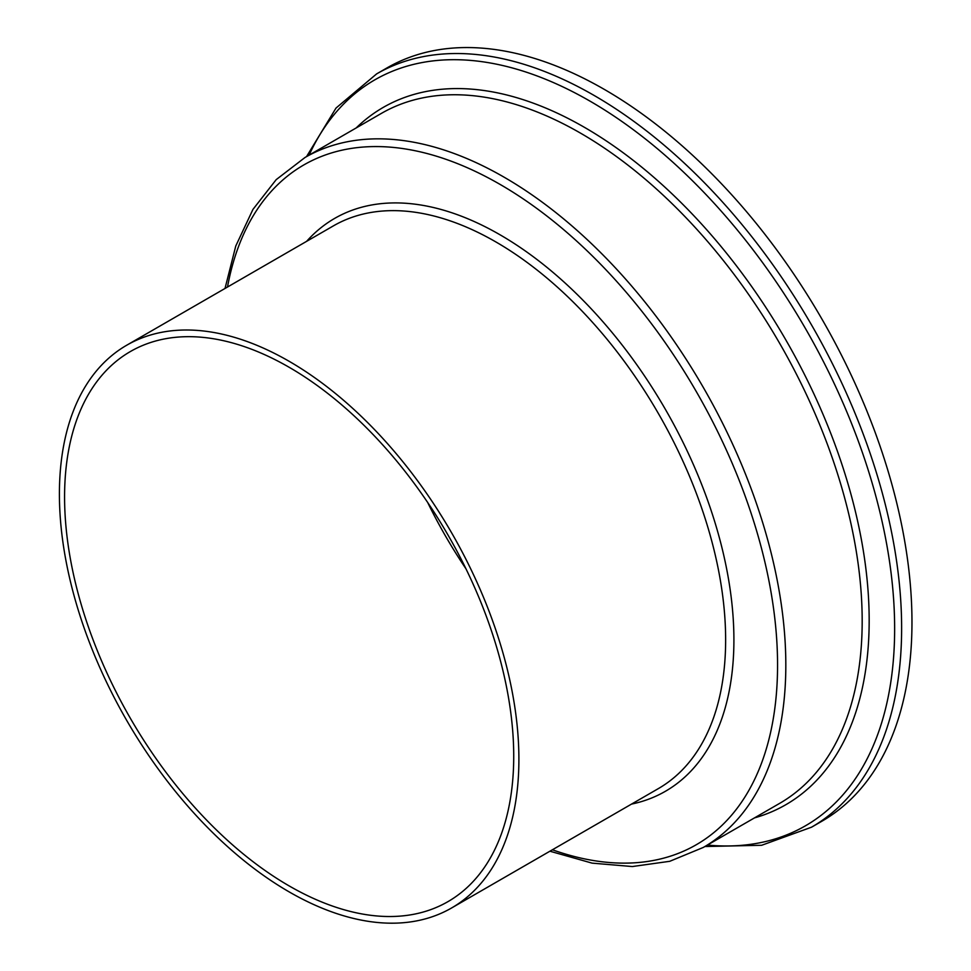 <?xml version="1.0" encoding="UTF-8"?>
<svg xmlns="http://www.w3.org/2000/svg" width="971" height="971" viewBox="0 0 971 971"><rect width="100%" height="100%" fill="white"/><g stroke="black" fill="none" stroke-linecap="round" stroke-linejoin="round"><path stroke-width="1.46" d="M465.934 568.739A317.602 183.361 60 0 1 427.653 502.432M289.152 885.916A317.602 183.361 60 0 1 81.673 606.05A317.602 183.361 60 0 1 130.357 351.551A317.602 183.361 60 0 1 289.152 367.281A317.602 183.361 60 0 1 496.63 647.147A317.602 183.361 60 0 1 447.947 901.646A317.602 183.361 60 0 1 289.152 885.916M289.152 361.309A324.909 187.585 60 0 1 501.412 647.621A324.909 187.585 60 0 1 451.6 907.97A324.909 187.585 60 0 1 289.152 891.888A324.909 187.585 60 0 1 76.891 605.576A324.909 187.585 60 0 1 126.703 345.227A324.909 187.585 60 0 1 289.152 361.309M604.435 89.466A434.911 251.101 60 0 1 888.562 472.719A434.911 251.101 60 0 1 821.891 821.223L811.55 827.183A434.911 251.101 60 0 0 878.221 478.679A434.911 251.101 60 0 0 594.094 95.437A434.911 251.101 60 0 0 376.639 73.893L386.98 67.921A434.911 251.101 60 0 1 604.435 89.466M126.703 345.227L333.441 225.855A324.909 187.585 60 0 1 495.89 241.949A324.909 187.585 60 0 1 708.15 528.26A324.909 187.585 60 0 1 658.35 788.61L451.6 907.97M306.618 241.342A330.759 190.959 60 0 1 500.029 234.788A330.759 190.959 60 0 1 723.565 554.477A330.759 190.959 60 0 1 631.526 804.097M227.493 287.028A392.478 226.607 60 0 1 500.029 184.381A392.478 226.607 60 0 1 776.315 633.99A392.478 226.607 60 0 1 552.39 849.783M504.167 177.22A398.328 229.981 60 0 1 764.383 528.236A398.328 229.981 60 0 1 703.332 847.428L779.689 803.345A398.328 229.981 60 0 0 840.74 484.153A398.328 229.981 60 0 0 580.524 133.136A398.328 229.981 60 0 0 381.36 113.413L305.003 157.496A398.328 229.981 60 0 1 504.167 177.22M356.151 127.966A402.589 232.433 60 0 1 584.506 127.371A402.589 232.433 60 0 1 854.723 508.707A402.589 232.433 60 0 1 754.479 817.898M309.106 155.129A430.663 248.637 60 0 1 590.125 101.202A430.663 248.637 60 0 1 888.708 556.152A430.663 248.637 60 0 1 707.434 845.061M549.926 851.215L592.092 863.134L632.352 866.545L669.759 861.301L703.332 847.428M704.873 846.53L761.64 845.28L811.55 827.183M306.545 156.598L336.015 108.06L376.639 73.893M225.017 288.46L235.783 245.979L252.958 209.396L276.201 179.635L305.003 157.496"/></g></svg>
